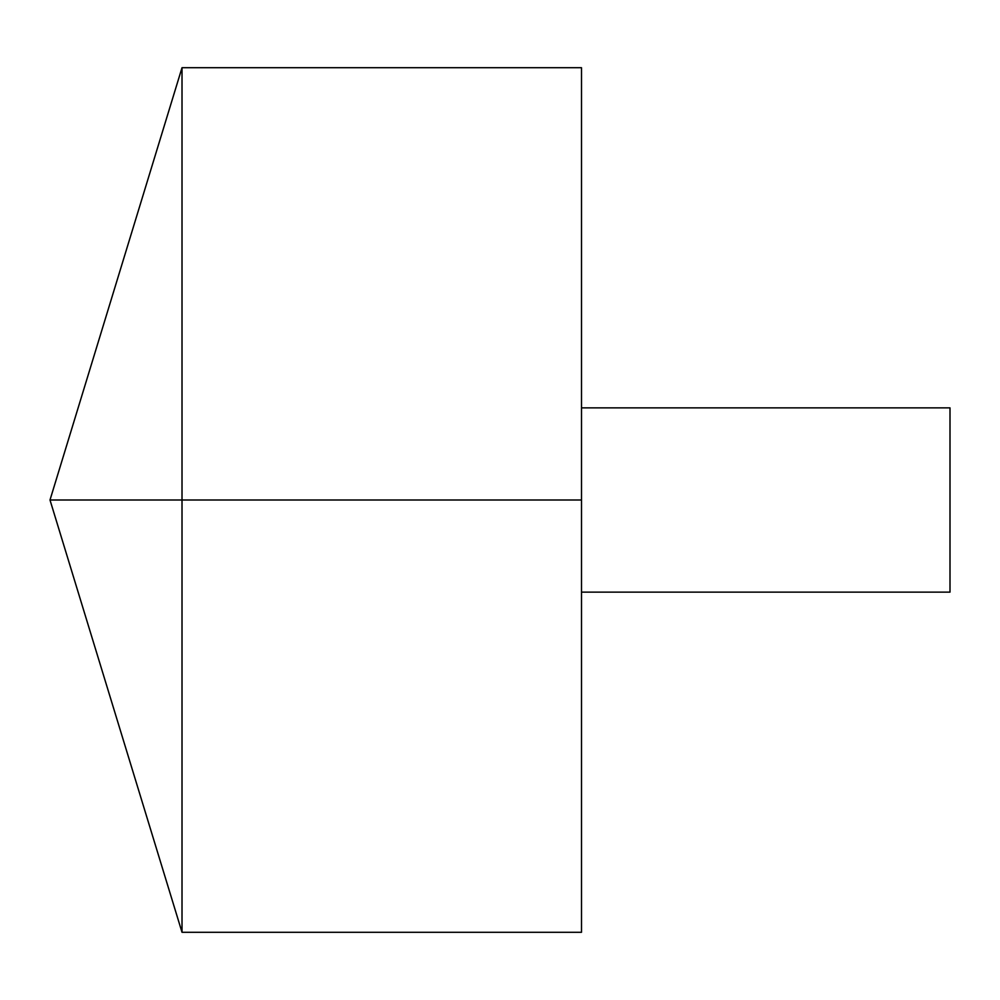 <?xml version="1.0" encoding="UTF-8"?>
<svg xmlns="http://www.w3.org/2000/svg" width="1000" height="1000" viewBox="0 0 1000 1000"><rect width="100%" height="100%" fill="white"/><g stroke="black" fill="none" stroke-linecap="round" stroke-linejoin="round"><path stroke-width="1.5" d="M182.013 932.288L50 500L182.013 67.713L182.013 932.288L581.5 932.288L581.5 67.713L182.013 67.713M581.5 407.875L950 407.875L950 592.125L581.5 592.125M581.5 500L50 500L581.5 500"/></g></svg>
